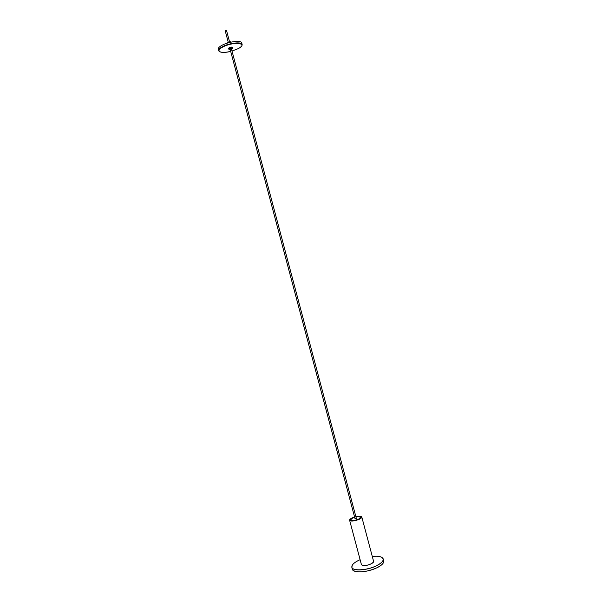 <?xml version="1.0" encoding="UTF-8"?>
<svg xmlns="http://www.w3.org/2000/svg" width="602" height="602" viewBox="0 0 602 602"><rect width="100%" height="100%" fill="white"/><g stroke="black" fill="none" stroke-linecap="round" stroke-linejoin="round"><path stroke-width="0.9" d="M360.116 559.687L358.581 560.379C353.901 562.742 351.651 564.977 351.854 567.099C352.132 571.321 367.333 570.478 376.724 565.594C381.48 563.118 383.624 560.846 383.143 558.776C382.074 556.609 378.455 555.834 372.292 556.444M381.751 557.294L383.256 558.934C383.609 560.996 381.45 563.239 376.777 565.669C367.461 570.508 352.366 571.418 351.831 567.295L352.328 565.12M383.233 563.051C382.24 564.593 380.253 566.121 377.266 567.633C367.611 571.787 359.823 572.863 353.901 570.854M351.831 567.295L352.373 569.296C353.178 573.33 368.093 572.374 377.281 567.581C381.849 565.21 384.016 562.998 383.783 560.944L383.256 558.934M373.368 562.148C370.576 564.699 366.972 565.782 362.539 565.383L362.013 565.173M349.611 520.233L361.411 564.563L362.472 565.346C365.647 566.474 374.316 563.322 373.586 561.327L361.81 517.05C362.366 518.736 353.713 521.723 350.642 520.896L349.634 520.294L349.762 519.609M355.925 516.832C358.777 516.245 360.478 516.32 361.027 517.065C361.185 517.675 360.417 518.375 358.739 519.172C354.3 520.82 351.5 521.069 350.319 519.917L352.667 517.901L354.631 517.171M355.948 516.922L358.175 516.584L360.726 517.261C359.988 518.811 357.468 519.895 353.163 520.504L350.673 519.932C350.605 519.067 351.929 518.179 354.653 517.268L352.719 517.968L350.394 519.962L350.778 520.309M354.578 516.975C351.229 518.074 349.596 519.157 349.672 520.218L350.673 520.813C353.72 521.633 362.284 518.676 361.734 517.005L360.658 516.275L355.872 516.636M361.358 516.524L361.794 516.99M351.139 520.527L350.74 519.436M360.997 517.201L360.982 517.148C360.44 516.411 358.762 516.328 355.94 516.907M356.286 518.209L354.999 518.555M360.417 516.862L360.801 517.306C360.056 518.879 357.505 519.977 353.156 520.595L350.642 520.083M360.606 518.021L360.696 517.156M232.455 47.528L232.485 47.362C231.913 46.933 230.784 47.061 229.106 47.754L228.534 48.574M242.124 44.405L241.741 42.968C241.462 40.093 228.798 41.523 222.063 45.248C219.278 46.753 217.999 48.077 218.217 49.221L218.601 50.666C218.383 49.53 219.67 48.213 222.454 46.708C229.189 42.998 241.846 41.561 242.124 44.405C242.328 45.752 240.988 47.182 238.099 48.687M226.232 30.431L225.14 30.544L228.166 41.914M230.092 49.146L231.394 48.8M230.431 41.749L227.421 42.546M218.601 50.666C219.896 52.698 223.929 52.938 230.686 51.388C220.656 54.045 214.763 51.065 222.748 47.046C233.644 41.154 249.514 43.118 237.993 48.739L231.996 51.042L238.001 48.739M228.459 48.273L228.67 49.063C229.129 48.295 230.273 47.874 232.101 47.776L232.59 48.017L232.38 47.234M232.59 48.017L231.477 49.093L231.973 48.145C229.671 48.423 228.82 48.867 229.422 49.469L229.4 49.477M226.45 30.198L229.475 41.568M231.311 48.469L356.369 518.518M230.002 48.815L355.075 518.864M228.67 49.063L229.264 49.462M230.423 41.734L230.589 42.23M227.421 42.531L227.526 43.051"/></g></svg>
